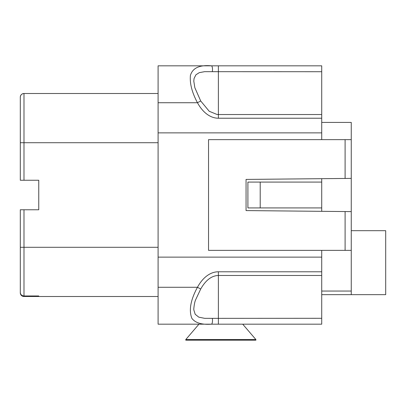 <?xml version="1.0" encoding="UTF-8"?>
<svg xmlns="http://www.w3.org/2000/svg" width="406" height="406" viewBox="0 0 406 406"><rect width="100%" height="100%" fill="white"/><g stroke="black" fill="none" stroke-linecap="round" stroke-linejoin="round"><path stroke-width="0.61" d="M321.725 139.639L321.725 118.222L218.377 118.222L218.377 114.538L217.007 114.462L209.237 111.28L200.701 100.967L194.86 87.737L193.794 81.144M321.725 318.294L321.725 324.186L211.394 324.186A3.69 1.117 -90 0 0 212.384 322.191A3.69 1.117 -90 0 0 212.308 318.36L321.725 318.294L321.725 250.365M321.725 122.414L351.251 122.414L351.251 294.66L321.725 294.66M351.251 230.684L385.7 230.684L385.7 294.66L351.251 294.66M351.251 250.365L208.537 250.365L208.537 139.639L351.251 139.639M345.1 250.365L345.1 211.551L246.061 210.587L246.061 179.422L345.1 178.452L345.1 139.639M345.1 211.551L351.251 211.612M351.251 178.391L345.1 178.452M242.722 324.186L255.902 339.563L185.775 339.563L185.775 340.177L255.902 340.177L255.902 339.563M23.99 295.969C21.731 295.746 20.503 294.563 20.3 292.427L20.3 209.765L23.99 209.765L23.99 295.969L38.753 295.969L38.753 296.502L23.99 296.502A3.69 3.69 0 0 1 20.3 292.812L20.3 262.672M20.3 139.025L20.3 142.714L23.99 142.714L23.99 180.239L20.3 180.239L20.3 97.196A3.69 3.69 0 0 1 23.99 93.502C21.751 93.725 20.523 94.958 20.3 97.196C20.523 94.958 21.751 93.725 23.99 93.502A3.69 3.69 0 0 0 20.3 97.196A3.69 3.69 0 0 1 23.99 93.502L158.096 93.502M158.096 247.29L20.3 247.29L20.3 292.427M38.753 295.969L38.753 296.502L158.096 296.502M38.753 209.765L38.753 180.239L38.753 209.765L23.99 209.765M23.99 180.239L38.753 180.239M218.377 118.222A47.436 28.298 -90 0 1 197.458 102.728C192.008 92.522 189.658 83.423 190.414 75.435C192.601 67.959 199.595 64.752 211.394 65.823L158.096 65.823L158.096 324.186L211.394 324.186C201.823 324.856 195.316 322.917 191.886 318.37C188.714 310.357 190.571 299.993 197.458 287.275L200.701 289.036C205.68 280.216 211.572 275.699 218.377 275.471L321.725 275.471M193.774 308.692L193.824 309.945L195.19 314.269L198.762 317.152L204.66 318.34L212.308 318.36M212.308 71.644A3.69 1.117 90 0 0 212.384 67.817A3.69 1.117 90 0 0 211.394 65.823L321.725 65.823L321.725 71.715L204.583 71.674L199.27 72.654L195.91 74.811L194.058 78.5L193.774 81.317M158.096 102.728L197.458 102.728L200.701 100.967M321.725 71.715L321.725 118.222M260.21 182.086L321.725 182.086L321.725 207.923L260.21 207.923L260.21 182.086L247.904 182.086L247.904 207.923L260.21 207.923M161.786 324.186L218.377 324.186L218.377 271.781L321.725 271.781M321.725 114.533L218.377 114.533L218.377 65.823L182.7 65.823M158.096 132.874L321.725 132.874M321.725 211.323L321.725 207.923M321.725 182.086L321.725 178.681M158.096 257.135L321.725 257.135M321.725 291.056L351.251 291.056M158.096 142.714L23.99 142.714L23.99 93.502A3.69 3.69 0 0 0 20.3 97.196M158.096 287.275L197.458 287.275A47.436 28.298 90 0 1 218.377 271.781M198.955 324.186L185.775 339.563M193.794 308.87C194.215 304.368 194.89 301.211 195.824 299.395L200.701 289.036"/></g></svg>
